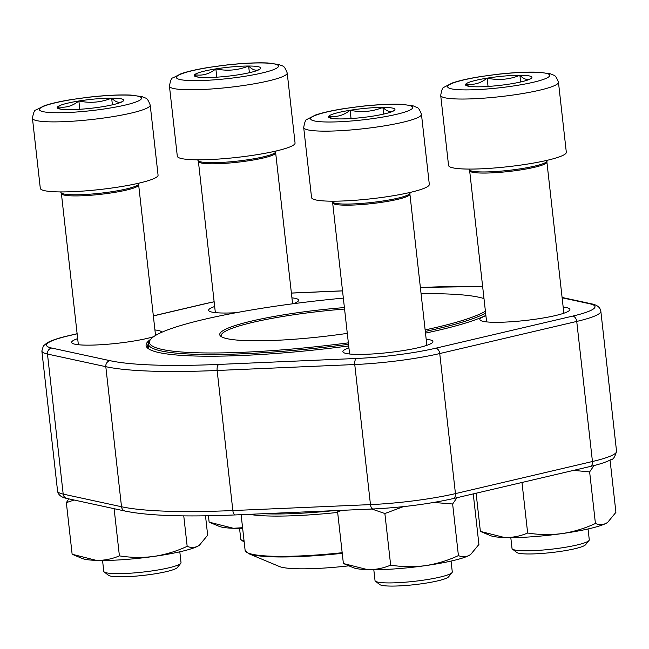 <?xml version="1.0" encoding="UTF-8"?>
<svg xmlns="http://www.w3.org/2000/svg" width="649" height="649" viewBox="0 0 649 649"><rect width="100%" height="100%" fill="white"/><g stroke="black" fill="none" stroke-linecap="round" stroke-linejoin="round"><path stroke-width="0.97" d="M452.012 572.613L448.605 576.807A34.981 4.624 173.6 0 1 426.198 583.086A34.981 4.624 173.6 0 1 379.697 584.538L375.447 581.204A38.867 5.143 -6.4 0 0 427.115 579.589A38.867 5.143 -6.4 0 0 452.012 572.613A38.867 5.143 -6.4 0 0 452.28 571.899L451.063 561.077M331.688 118.378L328.929 116.033A33.448 4.421 173.6 0 1 350.119 110.265A33.448 4.421 173.6 0 1 382.894 107.393A33.448 4.421 173.6 0 1 394.487 110.289A33.448 4.421 173.6 0 1 394.162 110.549A33.448 4.421 173.6 0 1 373.297 116.057A33.448 4.421 173.6 0 1 340.522 118.921A33.448 4.421 173.6 0 1 329.481 117.802A33.448 4.421 173.6 0 1 328.929 116.033C336.344 117.461 343.41 115.538 350.119 110.265C361.388 112.658 372.315 111.701 382.894 107.393C387.137 111.701 390.998 112.666 394.487 110.289L393.951 110.695M429.314 184.373A59.246 7.837 173.6 0 1 371.309 198.764A59.246 7.837 173.6 0 1 311.561 197.58L303.7 127.545A59.246 7.837 173.6 0 0 363.456 128.729A59.246 7.837 173.6 0 0 421.461 114.338L429.314 184.373M373.808 569.741L375.025 580.563A38.867 5.143 -6.4 0 0 375.447 581.204M382.894 107.393L383.648 114.086M350.119 110.265L351.052 118.548M197.434 77.004L194.676 74.651A33.448 4.421 173.6 0 1 215.866 68.891A33.448 4.421 173.6 0 1 248.64 66.02A33.448 4.421 173.6 0 1 260.233 68.916A33.448 4.421 173.6 0 1 259.908 69.175A33.448 4.421 173.6 0 1 239.043 74.684A33.448 4.421 173.6 0 1 206.268 77.547A33.448 4.421 173.6 0 1 195.227 76.428A33.448 4.421 173.6 0 1 194.676 74.651C202.09 76.087 209.156 74.164 215.866 68.891C227.134 71.285 238.053 70.327 248.64 66.02C252.883 70.327 256.744 71.293 260.233 68.916L259.697 69.313M295.06 142.999A59.246 7.837 173.6 0 1 237.055 157.391A59.246 7.837 173.6 0 1 177.307 156.206L169.446 86.171A59.246 7.837 173.6 0 0 229.202 87.355A59.246 7.837 173.6 0 0 287.207 72.964L295.06 142.999M239.554 528.367L240.771 539.189A38.867 5.143 -6.4 0 0 241.193 539.83A38.867 5.143 -6.4 0 0 244.048 540.836M248.64 66.02L249.394 72.712M215.866 68.891L216.798 77.174M180.755 563.348L177.347 567.542A34.981 4.624 173.6 0 1 154.949 573.821A34.981 4.624 173.6 0 1 108.44 575.274L104.189 571.939A38.867 5.143 -6.4 0 0 155.865 570.325A38.867 5.143 -6.4 0 0 180.755 563.348A38.867 5.143 -6.4 0 0 181.022 562.634L179.814 551.812M60.438 109.113L57.68 106.769A33.448 4.421 173.6 0 1 78.87 101.001A33.448 4.421 173.6 0 1 111.644 98.129A33.448 4.421 173.6 0 1 123.237 101.025A33.448 4.421 173.6 0 1 122.912 101.285A33.448 4.421 173.6 0 1 102.047 106.793A33.448 4.421 173.6 0 1 69.265 109.657A33.448 4.421 173.6 0 1 58.232 108.537A33.448 4.421 173.6 0 1 57.68 106.769C65.095 108.196 72.161 106.274 78.87 101.001C90.13 103.394 101.057 102.437 111.644 98.129C115.887 102.437 119.749 103.402 123.237 101.025L122.702 101.431M158.064 175.108A59.246 7.837 173.6 0 1 100.06 189.5A59.246 7.837 173.6 0 1 40.303 188.315L32.45 118.28A59.246 7.837 173.6 0 0 92.207 119.465A59.246 7.837 173.6 0 0 150.211 105.073L158.064 175.108M102.558 560.476L103.767 571.298A38.867 5.143 -6.4 0 0 104.189 571.939M111.644 98.129L112.399 104.822M78.87 101.001L79.795 109.283M589.008 540.503L585.601 544.698A34.981 4.624 173.6 0 1 563.194 550.977A34.981 4.624 173.6 0 1 516.693 552.429L512.442 549.095A38.867 5.143 -6.4 0 0 564.111 547.48A38.867 5.143 -6.4 0 0 589.008 540.503A38.867 5.143 -6.4 0 0 589.276 539.79L588.059 528.967M468.683 86.268L465.925 83.916A33.448 4.421 173.6 0 1 487.115 78.156A33.448 4.421 173.6 0 1 519.898 75.284A33.448 4.421 173.6 0 1 531.482 78.18A33.448 4.421 173.6 0 1 531.158 78.44A33.448 4.421 173.6 0 1 510.292 83.948A33.448 4.421 173.6 0 1 477.518 86.812A33.448 4.421 173.6 0 1 466.485 85.692A33.448 4.421 173.6 0 1 465.925 83.916C473.348 85.352 480.406 83.429 487.115 78.156C498.383 80.549 509.311 79.592 519.898 75.284C524.132 79.592 528.002 80.557 531.482 78.18L530.947 78.578M566.317 152.264A59.246 7.837 173.6 0 1 508.305 166.655A59.246 7.837 173.6 0 1 448.556 165.471L440.703 95.435A59.246 7.837 173.6 0 0 500.452 96.62A59.246 7.837 173.6 0 0 558.456 82.228L566.317 152.264M510.804 537.632L512.02 548.454A38.867 5.143 -6.4 0 0 512.442 549.095M519.898 75.284L520.644 81.977M487.115 78.156L488.048 86.439M208.418 515.777L209.132 522.137L233.364 528.278A60.568 8.007 173.6 0 1 219.143 526.339L210.471 522.713M242.58 527.702L233.364 528.278A60.568 8.007 173.6 0 0 242.645 528.343M347.296 333.375A101.382 13.41 173.6 0 1 220.83 336.304A101.382 13.41 173.6 0 1 344.4 307.585M425.136 329.911A172.082 22.756 -6.4 0 0 436.793 327.299A172.082 22.756 -6.4 0 0 485.411 311.212M483.992 298.597A172.082 22.756 -6.4 0 0 421.079 293.721M343.337 298.118A172.082 22.756 -6.4 0 0 150.657 339.322A172.082 22.756 -6.4 0 0 348.359 342.85M485.622 313.11A173.405 22.934 173.6 0 1 437.824 328.629A173.405 22.934 173.6 0 1 425.306 331.42M348.521 344.319A173.405 22.934 173.6 0 1 148.305 343.954A173.405 22.934 173.6 0 1 149.497 340.741L150.657 339.322M342.25 553.329A99.8 13.199 173.6 0 1 248.599 553.629L279.305 566.48A69.914 9.248 -6.4 0 0 348.894 565.831M344.57 309.062A100.068 13.231 -6.4 0 0 221.179 335.776A100.068 13.231 -6.4 0 0 221.666 336.855M485.874 315.373A175.774 23.25 173.6 0 1 439.576 329.976A175.774 23.25 173.6 0 1 425.493 333.107M348.708 345.933A175.774 23.25 173.6 0 1 147.996 348.424A175.774 23.25 173.6 0 1 150.617 339.37M426.182 339.216A45.292 5.987 173.6 0 1 432.591 342.396A45.292 5.987 173.6 0 1 418.508 347.653A45.292 5.987 173.6 0 1 373.005 353.94A45.292 5.987 173.6 0 1 343.378 352.407A45.292 5.987 173.6 0 1 348.927 347.888M563.178 307.107A45.292 5.987 173.6 0 1 569.587 310.287A45.292 5.987 173.6 0 1 555.503 315.544A45.292 5.987 173.6 0 1 510 321.831A45.292 5.987 173.6 0 1 480.374 320.298A45.292 5.987 173.6 0 1 485.923 315.779M153.562 336.726A45.292 5.987 173.6 0 1 147.258 338.389A45.292 5.987 173.6 0 1 101.755 344.676A45.292 5.987 173.6 0 1 72.12 343.143A45.292 5.987 173.6 0 1 77.669 338.624M154.924 329.952A45.292 5.987 173.6 0 1 161.658 332.329M236.009 312.721A45.292 5.987 173.6 0 1 209.124 311.033A45.292 5.987 173.6 0 1 214.673 306.515M291.92 297.842A45.292 5.987 173.6 0 1 298.337 301.022A45.292 5.987 173.6 0 1 293.307 303.716M148.313 344.035A174.451 23.072 -6.4 0 0 147.542 346.663A174.451 23.072 -6.4 0 0 148.783 348.975M215.322 312.339A40.814 5.395 -6.4 0 0 214.916 312.575M78.326 344.449A40.814 5.395 -6.4 0 0 77.921 344.684M564.273 313.078A40.814 5.395 -6.4 0 0 563.827 312.94M427.277 345.187A40.814 5.395 -6.4 0 0 426.831 345.049M349.576 353.713A40.814 5.395 -6.4 0 0 349.17 353.948M205.498 515.825L207.664 535.174L199.446 545.184L198.018 546.077C194.513 547.829 190.895 547.91 187.172 546.328C176.504 551.285 165.414 554.652 153.886 556.42C142.326 557.897 130.838 557.71 119.408 555.86C112.082 559 104.4 560.509 96.368 560.387L72.136 554.246L66.352 502.651L68.778 498.862M114.11 508.686L119.408 555.86M74.091 500.014L66.352 502.651M183.756 515.874L187.172 546.328M199.267 545.314L199.446 545.184A60.568 8.007 173.6 0 1 199.267 545.314A60.568 8.007 173.6 0 1 198.018 546.077A60.568 8.007 173.6 0 1 153.886 556.42A60.568 8.007 173.6 0 1 96.368 560.387A60.568 8.007 173.6 0 1 82.147 558.448L73.475 554.822M609.419 460.433L610.133 460.733L615.917 512.329L607.691 522.34L606.263 523.232C602.759 524.984 599.141 525.065 595.425 523.483C584.757 528.44 573.659 531.799 562.139 533.575C550.579 535.052 539.084 534.865 527.653 533.016C520.328 536.155 512.653 537.664 504.622 537.542L480.382 531.401L476.106 493.232M521.983 482.475L527.653 533.016M594.005 465.552L589.633 471.888L595.425 523.483M589.633 471.888L573.538 470.395M610.133 460.733L609.362 460.457M607.675 522.348A60.568 8.007 173.6 0 1 607.513 522.469A60.568 8.007 173.6 0 1 606.263 523.232A60.568 8.007 173.6 0 1 562.139 533.575A60.568 8.007 173.6 0 1 504.622 537.542A60.568 8.007 173.6 0 1 490.401 535.603L481.728 531.977M473.251 493.897L478.921 544.438L470.695 554.449L469.268 555.341C465.763 557.093 462.145 557.175 458.421 555.593C447.761 560.549 436.663 563.916 425.136 565.685C413.583 567.161 402.088 566.975 390.657 565.125C383.332 568.264 375.657 569.773 367.618 569.652L343.386 563.51L337.602 511.915L338.478 510.479M403.337 506.65L384.873 513.529L390.657 565.125M384.873 513.529L371.893 509.035M341.885 510.325L337.602 511.915M456.969 497.71L452.637 503.997L458.421 555.593M452.637 503.997L433.873 502.448M470.517 554.579L470.695 554.449A60.568 8.007 173.6 0 1 470.517 554.579A60.568 8.007 173.6 0 1 469.268 555.341A60.568 8.007 173.6 0 1 425.136 565.685A60.568 8.007 173.6 0 1 367.618 569.652A60.568 8.007 173.6 0 1 353.397 567.713L344.724 564.086M343.921 108.716A51.352 6.79 -6.4 0 0 329.181 122.012A51.352 6.79 -6.4 0 0 412.026 108.756A51.352 6.79 -6.4 0 0 343.921 108.716M332.369 202.026L332.653 202.812A38.867 5.143 173.6 0 0 371.853 203.591A38.867 5.143 173.6 0 0 409.908 194.148L410.006 193.313A39.143 5.176 173.6 0 1 371.723 202.472A39.143 5.176 173.6 0 1 332.369 202.026L331.826 201.182M209.659 67.342A51.352 6.79 -6.4 0 0 194.927 80.638A51.352 6.79 -6.4 0 0 277.772 67.382A51.352 6.79 -6.4 0 0 209.659 67.342M198.115 160.644L198.399 161.439A38.867 5.143 173.6 0 0 237.599 162.218A38.867 5.143 173.6 0 0 275.655 152.775L275.744 151.939A39.143 5.176 173.6 0 1 237.469 161.098A39.143 5.176 173.6 0 1 198.115 160.644L197.572 159.808M72.664 99.451A51.352 6.79 -6.4 0 0 57.923 112.748A51.352 6.79 -6.4 0 0 140.776 99.492A51.352 6.79 -6.4 0 0 72.664 99.451M61.12 192.761L61.395 193.548A38.867 5.143 173.6 0 0 100.603 194.327A38.867 5.143 173.6 0 0 138.651 184.884L138.748 184.048A39.143 5.176 173.6 0 1 100.473 193.207A39.143 5.176 173.6 0 1 61.12 192.761L60.576 191.917M480.917 76.606A51.352 6.79 -6.4 0 0 466.177 89.903A51.352 6.79 -6.4 0 0 549.03 76.647A51.352 6.79 -6.4 0 0 480.917 76.606M469.373 169.908L469.649 170.703A38.867 5.143 173.6 0 0 508.848 171.482A38.867 5.143 173.6 0 0 546.904 162.039L547.002 161.203A39.143 5.176 173.6 0 1 508.727 170.363A39.143 5.176 173.6 0 1 469.373 169.908L468.821 169.073M263.226 513.724A101.788 13.459 -6.4 0 0 333.051 510.714M337.658 512.434A100.197 13.248 173.6 0 1 249.451 514.324M241.112 514.681L245.111 550.271A100.197 13.248 -6.4 0 0 342.177 552.713M57.566 491.058A75.836 10.027 -6.4 0 0 63.188 494.108L47.474 354.046A75.836 10.027 173.6 0 1 41.861 350.987L57.566 491.058C58.159 494.895 61.274 497.361 66.912 498.456A5.265 4.859 102.2 0 1 63.188 494.108L121.517 506.747L105.811 366.677L47.474 354.046A5.265 4.859 102.2 0 1 51.733 348.059L110.07 360.69A229.097 30.3 -6.4 0 0 218.9 364.413L356.512 358.467A70.571 9.337 -6.4 0 0 435.593 348.237L572.588 316.128A70.571 9.337 -6.4 0 0 589.795 303.789L562.131 297.794M66.912 498.456L125.249 511.096A5.265 4.859 102.2 0 1 121.517 506.747A234.362 30.998 -6.4 0 0 232.845 510.552L217.139 370.482A234.362 30.998 173.6 0 1 105.811 366.677A5.265 4.859 102.2 0 1 110.07 360.69M125.249 511.096C148.086 515.777 184.811 517.05 235.417 514.925A5.265 2.401 87.5 0 1 232.845 510.552L370.465 504.606L354.752 364.535L217.139 370.482A5.265 2.401 87.5 0 1 218.9 364.413M235.417 514.925L373.037 508.986A5.265 2.401 87.5 0 1 370.465 504.606A75.836 10.027 -6.4 0 0 455.444 493.613L439.738 353.551A75.836 10.027 173.6 0 1 354.752 364.535A5.265 2.401 87.5 0 1 356.512 358.467M373.037 508.986C402.039 507.502 428.721 504.046 453.091 498.619A5.265 3.496 76.8 0 0 455.444 493.613L592.448 461.504L576.734 321.433L439.738 353.551A5.265 3.496 76.8 0 0 435.593 348.237M616.55 451.298C614.936 456.953 613.175 459.67 611.269 459.46C606.831 461.926 599.773 464.278 590.087 466.509A5.265 3.496 -103.2 0 0 592.448 461.504A75.836 10.027 -6.4 0 0 616.55 451.298L600.836 311.236A75.836 10.027 173.6 0 1 576.734 321.433A5.265 3.496 -103.2 0 0 572.588 316.128M482.653 286.647A229.097 30.3 -6.4 0 0 422.637 287.434L420.382 287.531M342.534 290.89L291.393 293.105M214.146 301.826A70.571 9.337 -6.4 0 0 205.936 303.602L153.351 315.933M77.134 333.797L68.94 335.711A70.571 9.337 -6.4 0 0 51.733 348.059M153.342 315.844L205.319 303.667A5.265 3.496 76.8 0 1 205.936 303.602M68.94 335.711A5.265 3.496 -103.2 0 0 68.323 335.776C58.653 337.999 51.604 340.352 47.166 342.81L43.361 345.933L41.861 350.987M420.374 287.475L422.994 287.361A5.265 2.401 87.5 0 0 422.637 287.434M562.091 297.461L591.49 303.829A5.265 4.859 102.2 0 0 589.795 303.789M410.006 193.313L410.346 192.38M332.653 202.812L349.608 353.997M409.908 194.148L426.864 345.333M421.461 114.338C418.021 105.56 417.339 108.245 413.567 105.974L402.258 104.359C391.339 103.881 377.799 104.513 361.631 106.266L343.54 108.699C331.566 110.614 322.164 112.748 315.317 115.1L307.196 119.286C305.833 119.124 304.665 121.882 303.7 127.545M275.744 151.939L276.093 150.998M198.399 161.439L215.354 312.623M275.655 152.775L292.594 303.805M287.207 72.964C283.767 64.186 283.086 66.871 279.313 64.592L268.005 62.985C257.085 62.507 243.537 63.14 227.377 64.892L209.286 67.326C197.312 69.24 187.902 71.374 181.063 73.718L172.942 77.904C171.579 77.75 170.411 80.508 169.446 86.171M244.202 542.191L241.193 539.83M138.748 184.048L139.097 183.107M61.395 193.548L78.359 344.733M138.651 184.884L155.541 335.444M150.211 105.073C146.771 96.295 146.09 98.981 142.309 96.709L131.009 95.095C120.089 94.616 106.541 95.249 90.381 97.001L72.29 99.435C60.316 101.349 50.906 103.483 44.067 105.836L35.946 110.022C34.575 109.859 33.415 112.618 32.45 118.28M547.002 161.203L547.342 160.262M469.649 170.703L486.604 321.888M546.904 162.039L563.859 313.224M558.456 82.228C555.017 73.451 554.343 76.136 550.563 73.856L539.254 72.25C528.335 71.771 514.795 72.404 498.627 74.156L480.544 76.59C468.562 78.505 459.159 80.638 452.321 82.983L444.192 87.169C442.829 87.015 441.661 89.773 440.703 95.435M148.872 349.032L148.305 343.954M245.111 550.271L248.599 553.629M590.087 466.509L453.091 498.619M77.117 333.716L68.323 335.776M205.319 303.667L214.138 301.761M342.526 290.833L291.385 293.048M422.994 287.361L482.645 286.55M591.49 303.829C597.129 304.925 600.244 307.391 600.836 311.236"/></g></svg>
